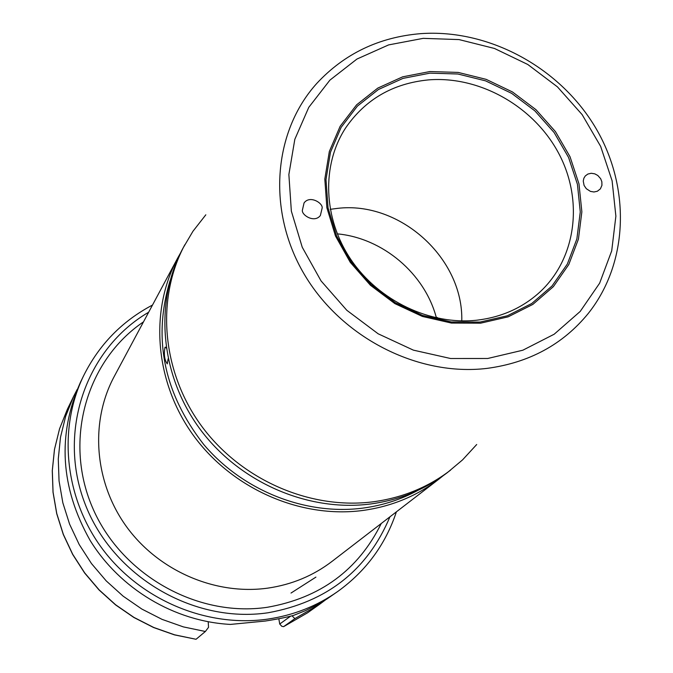 <?xml version="1.0" encoding="UTF-8"?>
<svg xmlns="http://www.w3.org/2000/svg" width="673" height="673" viewBox="0 0 673 673"><rect width="100%" height="100%" fill="white"/><g stroke="black" fill="none" stroke-linecap="round" stroke-linejoin="round"><path stroke-width="1.01" d="M428.659 79.877C392.965 83.351 365.296 99.368 345.636 127.929C321.332 165.129 323.107 218.574 351.028 259.753C378.933 300.932 430.249 325.387 476.98 320.188C501.402 317.261 522.256 307.99 539.553 292.36C576.281 258.71 583.718 200.47 558.8 153.545C533.983 106.553 479.883 75.771 428.659 79.877M476.703 444.508L462.536 459.903L447.545 472.471C425.277 489.473 399.695 499.972 370.798 503.951C307.696 512.288 238.545 481.994 199.242 428.045C159.955 374.053 154.125 301.891 182.997 248.144L192.941 231.293L205.82 214.805M417.571 490.55C400.721 499.618 382.525 505.465 362.983 508.098C305.626 515.627 242.953 490.853 203.717 444.474C163.817 393.158 152.594 338.553 170.059 280.666M180.423 253.166L177.68 258.062C149.154 311.178 154.866 382.415 193.588 435.667C232.328 488.892 300.537 518.74 362.831 510.471C391.35 506.517 416.621 496.136 438.628 479.336L443.011 475.828M302.413 210.077L304.053 202.943C309.959 194.766 323.368 203.389 322.115 208.218L320.373 215.511C314.316 223.503 301.184 214.83 302.413 210.077M601.847 181.744L601.94 185.319L600.4 188.852L597.346 191.25L593.965 191.982L590.44 191.384L586.292 188.692L584.088 185.428L583.255 181.079L583.87 178.236L585.283 175.956L587.84 174.063L591.222 173.272L594.772 173.836L597.792 175.468L600.669 178.715L601.847 181.744M330.199 209.328L337.526 208.369C399.989 200.865 463.453 258.281 461.779 320.895M450.548 470.149C428.196 487.227 402.504 497.759 373.481 501.755C310.11 510.117 240.64 479.672 201.143 425.471C161.671 371.235 155.808 298.762 184.789 244.795M265.263 621.044C277.284 619.185 286.757 617.284 293.689 615.349L305.231 610.748L316.327 605.279L326.918 598.987L337.821 591.432C317.025 606.037 293.697 615.257 267.846 619.101C207.099 627.85 141.078 600.274 102.843 549.496C64.658 498.659 57.575 429.441 83.57 375.837L80.457 382.256C57.138 434.825 60.36 487.555 90.123 540.427C120.013 588.959 174.526 621.465 230.427 624.418L265.263 621.044M435.768 317.799L436.97 317.378L438.737 318.422M168.132 358.776L167.283 363.874C164.515 360.047 163.741 354.562 164.944 347.419L165.297 347.091L166.197 348.017M291.989 615.778L294.875 618.622L283.653 626.622L307.502 612.851L283.653 626.622M325.463 599.921L319.221 604.581L294.875 618.622M73.635 396.338L67.384 409.243L59.569 428.777L54.505 449.354L52.309 470.595L53.058 492.123L56.759 513.533L63.355 534.396L72.734 554.333L84.731 572.942L99.124 589.868L115.638 604.783L133.952 617.393L153.722 627.463L174.559 634.807L196.053 639.283L205.366 631.493L183.393 626.9L162.084 619.379L141.868 609.073L123.125 596.16L106.225 580.9L91.494 563.587L79.212 544.558L69.605 524.174L62.85 502.84L59.056 480.976L58.273 458.978L60.494 437.282L65.66 416.267L73.635 396.338L77.21 389.415M205.366 631.493L208.529 627.337L208.218 621.793M337.266 233.859C382.744 238.015 424.739 273.549 436.365 317.732M278.815 618.756L279.732 624.031L290.677 616.115M283.602 626.647L281.827 626.319L279.732 624.031M196.053 639.283L174.45 634.875L153.629 627.547L133.868 617.486L115.563 604.884L99.057 589.985L84.672 573.068L72.684 554.468L63.304 534.53L56.717 513.659L53.024 492.249L52.275 470.705L54.471 449.429L59.552 428.819L67.384 409.243M429.896 71.548L458.178 72.415L486.15 79.347L512.49 91.974L535.952 109.665L555.444 131.597L570.031 156.742L578.99 183.906L581.859 211.818L578.435 239.134L568.803 264.506L553.366 286.656L532.831 304.415L508.157 316.832L480.572 323.183L451.49 323.074L422.417 316.453L394.9 303.632L370.411 285.251L350.254 262.302L335.491 236.004L326.876 207.764L324.815 179.085L329.341 151.459L340.143 126.288L356.606 104.828L377.814 88.087L402.656 76.831L429.896 71.548M480.051 322.073L507.333 315.788L531.737 303.515L552.062 285.949L567.339 264.052L576.87 238.949L580.269 211.928L577.434 184.309L568.567 157.432L554.14 132.556L534.858 110.86L511.64 93.345L485.586 80.861L457.909 74.005L429.929 73.147L402.984 78.388L378.403 89.526L357.422 106.09L341.152 127.332L330.468 152.224L325.993 179.556L328.045 207.915L336.567 235.844L351.163 261.856L371.101 284.553L395.32 302.724L422.535 315.41L451.28 321.963L480.051 322.073M148.649 312.238C86.068 348.656 56.995 431.595 85.025 503.791C112.534 576.138 193.277 623.888 268.081 612.767C326.952 602.066 367.567 570.09 389.928 516.83M438.628 479.336L332.075 561.358C313.307 575.693 291.897 584.61 267.846 588.126C215.326 595.487 158.424 570.889 126.322 526.429C94.245 481.927 89.854 421.912 114.174 376.586L177.68 258.062M381.263 523.493C358.229 570.09 320.188 598.028 267.139 607.315C196.575 617.705 120.332 574.17 92.134 506.727C63.531 439.402 86.842 360.122 143.492 321.871M420.65 33.65C487.959 28.83 558.304 66.518 594.52 125.969C630.71 185.386 629.221 262.033 588.269 313.45C562.906 344.475 529.113 362.789 486.907 368.4C417.79 376.653 341.304 337.493 304.137 274.046C266.811 210.649 273.129 131.639 316.874 83.317C344.408 53.739 378.907 37.192 420.356 33.675M423.208 38.353L459.053 39.589L494.453 48.456L527.767 64.473L557.446 86.876L582.128 114.603L600.653 146.394L612.102 180.776L615.879 216.151L611.707 250.852L599.651 283.156L580.193 311.448L554.182 334.22L522.828 350.212L487.681 358.49L450.54 358.499L413.365 350.137L378.15 333.791L346.814 310.287L321.046 280.902L302.244 247.243L291.35 211.129L288.868 174.509L294.824 139.311L308.781 107.335L329.896 80.146L356.984 59.022L388.624 44.906L423.208 38.353M315.915 577.114L291.005 593.056M337.821 591.432C366.011 571.04 385.536 544.507 396.397 511.842M319.221 604.581L307.502 612.851M152.51 305.046C122.057 321.088 99.074 344.685 83.57 375.837"/></g></svg>
